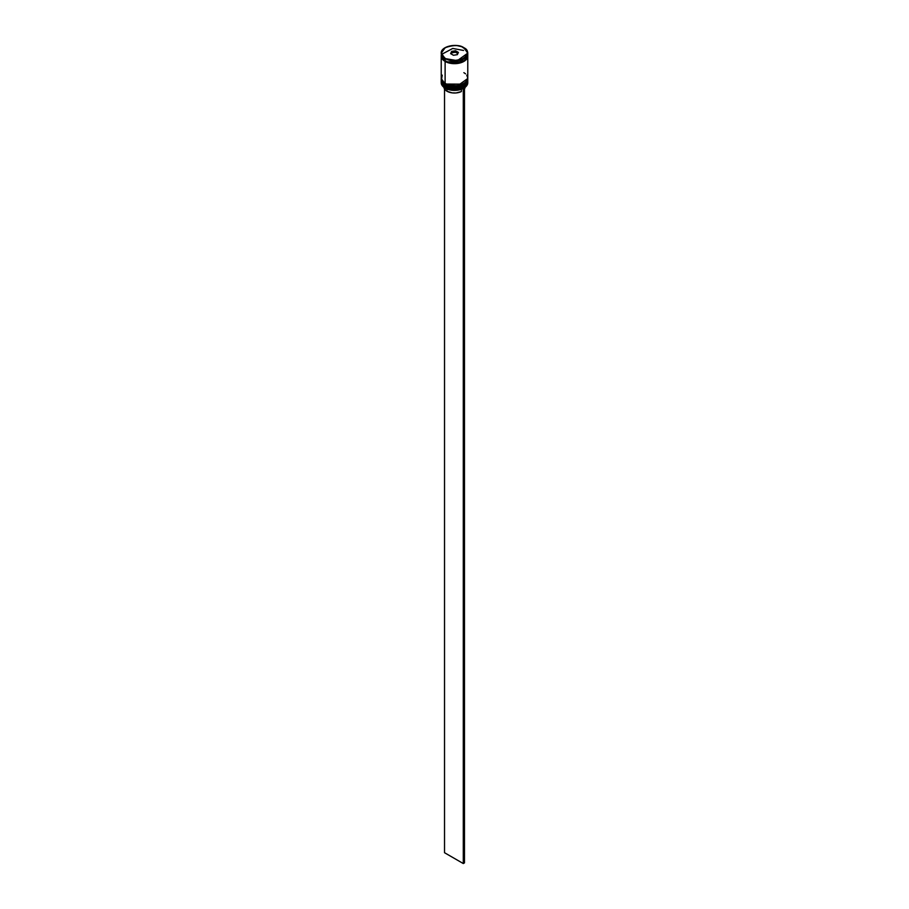 <?xml version="1.0" encoding="UTF-8"?>
<svg xmlns="http://www.w3.org/2000/svg" width="909" height="909" viewBox="0 0 909 909"><rect width="100%" height="100%" fill="white"/><g stroke="black" fill="none" stroke-linecap="round" stroke-linejoin="round"><path stroke-width="1.36" d="M441.229 80.594A13.271 7.67 0 0 0 441.229 80.662A13.271 7.67 0 0 0 445.115 86.071L457.341 88.003L467.771 80.526A13.271 7.67 180 0 1 459.579 87.605A13.271 7.67 180 0 1 445.115 85.946L445.115 86.071A13.271 7.67 0 0 0 459.579 87.741A13.271 7.67 0 0 0 467.771 80.662L457.341 88.139L445.115 86.071L463.704 86.173M445.115 85.946A13.271 7.67 180 0 1 441.229 80.526L445.115 85.946M467.771 80.662C468.26 87.559 452.796 91.127 445.217 86.31L454.5 88.434L459.386 87.878L463.533 86.275M441.229 80.526L445.217 86.31C442.217 84.151 440.888 82.264 441.229 80.662M441.229 78.56A13.271 7.67 0 0 0 441.229 78.629A13.271 7.67 0 0 0 445.115 84.048L457.341 85.98L467.771 78.492A13.271 7.67 180 0 1 459.579 85.571A13.271 7.67 180 0 1 445.115 83.912L445.115 84.048A13.271 7.67 0 0 0 459.579 85.707A13.271 7.67 0 0 0 467.771 78.629L457.341 86.116L445.115 84.048L463.704 84.151M445.115 83.912A13.271 7.67 180 0 1 441.229 78.492L445.115 83.912M467.771 78.629C468.26 85.526 452.796 89.093 445.217 84.276L454.5 86.412L459.386 85.844L463.533 84.242M441.229 78.492L445.217 84.276C442.217 82.117 440.888 80.231 441.229 78.629M461.386 61.869L447.614 61.869L461.386 61.869M445.115 58.574L457.341 60.642L467.771 53.154L463.772 47.666C468.68 49.893 468.68 53.461 463.772 58.369C455.261 61.198 449.091 61.198 445.228 58.369L445.115 60.744A13.271 7.67 0 0 0 459.579 62.403A13.271 7.67 0 0 0 467.771 55.324L466.76 58.256L463.885 60.744L457.091 62.835L451.909 62.835L447.126 61.698L445.115 60.744L445.115 58.574A13.271 7.67 180 0 1 441.229 53.154L445.115 58.574L451.943 60.437L457.057 60.437L461.783 59.312L466.612 55.915L467.612 53.017L466.612 50.12L461.783 46.723L457.057 45.598L451.943 45.598L447.217 46.723L443.603 48.813L441.638 51.54L441.638 54.495L445.228 58.369C440.32 56.142 440.32 52.574 445.228 47.666C453.739 44.836 459.909 44.836 463.772 47.666L463.885 47.734A13.271 7.67 180 0 1 467.771 53.154A13.271 7.67 180 0 1 459.579 60.233A13.271 7.67 180 0 1 445.115 58.574M463.17 88.503A13.112 7.567 0 0 0 463.772 88.173A13.112 7.567 0 0 0 463.829 88.139A13.112 7.567 0 0 1 463.17 88.503L454.08 90.389L445.228 88.173A13.112 7.567 0 0 0 463.17 88.503L463.17 88.503M441.229 81.469A13.271 7.67 180 0 1 441.24 81.071A13.271 7.67 0 0 0 445.115 86.889L445.115 86.889A13.271 7.67 180 0 1 441.229 81.469L441.229 82.685A13.271 7.67 0 0 0 445.115 88.105L445.115 88.105A13.271 7.67 0 0 0 459.579 89.775A13.271 7.67 0 0 0 467.771 82.685A13.271 7.67 0 0 0 467.737 82.083A13.271 7.67 180 0 1 463.885 88.105A13.271 7.67 180 0 1 445.115 88.105L445.115 86.889A13.271 7.67 0 0 0 459.897 88.468A13.271 7.67 0 0 0 467.76 81.071A13.271 7.67 180 0 1 467.771 81.469A13.271 7.67 180 0 1 459.579 88.548A13.271 7.67 180 0 1 445.115 86.889L445.115 88.105A13.271 7.67 180 0 1 441.263 82.083M441.24 79.776A13.271 7.67 0 0 0 441.229 80.117A13.271 7.67 0 0 0 445.115 85.537L445.115 84.855A13.271 7.67 0 0 0 459.897 86.435A13.271 7.67 0 0 0 467.76 79.038A13.271 7.67 180 0 1 467.771 79.435A13.271 7.67 180 0 1 459.579 86.514A13.271 7.67 180 0 1 445.115 84.855L445.115 85.537A13.271 7.67 0 0 0 459.579 87.196A13.271 7.67 0 0 0 467.771 80.117A13.271 7.67 0 0 0 467.76 79.776M467.692 55.994L466.692 58.915L461.829 62.335L457.091 63.516L449.421 63.085L454.5 63.619L461.874 62.369L466.76 58.937L467.76 55.665A13.271 7.67 180 0 1 467.771 55.994A13.271 7.67 180 0 1 459.579 63.085A13.271 7.67 180 0 1 445.115 61.414L445.115 83.503A13.271 7.67 0 0 0 459.579 85.162A13.271 7.67 0 0 0 467.771 78.083L466.76 75.152M467.692 56.199L457.136 63.46L445.171 61.38L441.308 56.199M441.604 54.381L452.739 48.45L463.533 50.45M443.887 87.128L444.774 89.343L446.989 91.23L446.989 89.025L446.989 91.23A10.624 6.136 0 0 0 461.397 91.548L461.397 89.264L461.397 91.548L456.057 92.957L452.125 92.866L446.989 91.23A10.624 6.136 0 0 1 443.91 87.309M450.614 53.62L451.659 51.381L455.545 50.779L458.386 52.415L457.341 54.665L453.455 55.267L450.614 53.62L453.455 55.267L457.341 54.665L458.386 52.415L457.227 54.676L458.386 52.415L455.545 50.779L455.489 52.233L451.796 52.813L451.25 53.983L451.796 51.586L451.796 52.813L455.489 52.233L455.489 51.018L458.204 52.586L455.545 50.779L451.659 51.381L450.614 53.62M441.229 55.324A13.271 7.67 0 0 0 445.115 60.744L441.479 56.812L441.229 53.154L445.171 47.7M441.308 55.994L443.535 60.233L449.455 63.039L443.467 60.255L441.479 57.494L441.24 55.665A13.271 7.67 180 0 0 441.229 55.994L441.229 78.083A13.271 7.67 0 0 0 445.115 83.503L445.115 61.414A13.271 7.67 180 0 1 441.229 55.994M442.24 75.152L441.479 79.583L443.467 82.344L447.126 84.457L451.909 85.605L457.091 85.605L461.874 84.457L465.533 82.344L467.771 78.083L467.771 55.994M465.533 73.822L463.885 72.663M445.115 84.855A13.271 7.67 180 0 1 441.229 79.435A13.271 7.67 180 0 1 441.24 79.038A13.271 7.67 0 0 0 445.115 84.855M441.229 79.435L442.24 83.049L445.115 85.537L449.421 87.196L454.5 87.775L459.579 87.196L463.885 85.537L466.76 83.049L467.771 79.435M450.796 53.722L451.796 51.586L455.489 51.018L451.659 51.381L450.796 53.722M457.75 53.54L455.489 52.233L457.75 53.54M465.113 86.65L464.476 88.991A10.624 6.136 0 0 0 465.09 87.309M464.34 87.832L463.295 88.582L463.295 863.55L444.524 852.71L444.524 88.991L444.524 852.71L463.295 863.55L463.295 88.582L464.476 87.9L464.476 862.868L463.295 863.55L464.476 862.868L464.34 87.832M467.771 55.324L467.771 53.154L463.851 47.654C456.261 42.791 440.638 46.495 441.229 53.154M467.771 81.469L467.771 82.685"/></g></svg>
